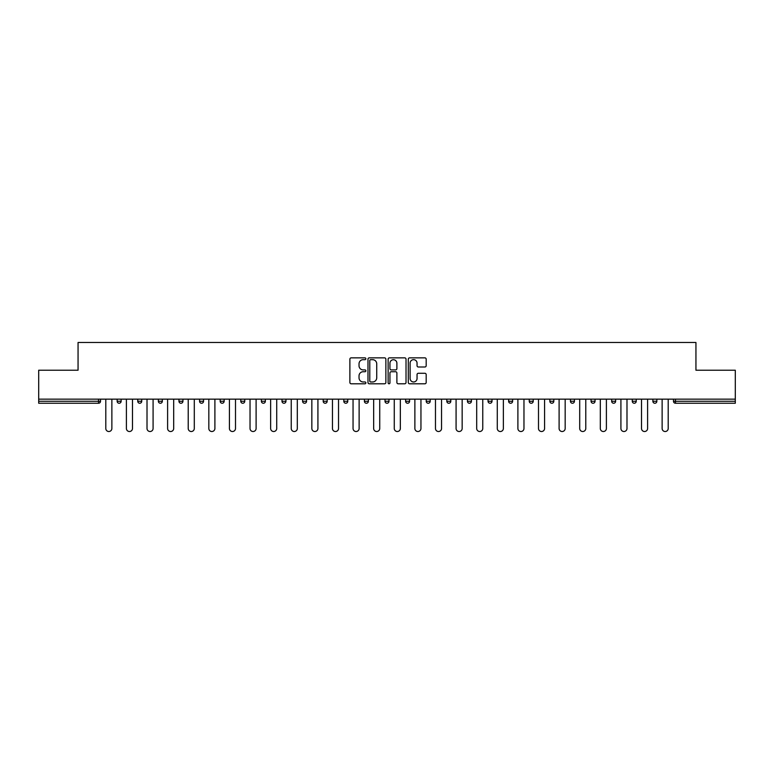 <?xml version="1.0" encoding="UTF-8"?>
<svg xmlns="http://www.w3.org/2000/svg" width="774" height="774" viewBox="0 0 774 774"><rect width="100%" height="100%" fill="white"/><g stroke="black" fill="none" stroke-linecap="round" stroke-linejoin="round"><path stroke-width="1.16" d="M365.87 358.759A0.909 0.909 0 0 0 364.96 357.859L351.183 357.859A1.296 1.296 0 0 0 349.887 359.155L349.887 382.491A1.296 1.296 0 0 0 351.183 383.788L364.96 383.788A0.909 0.909 0 0 0 365.87 382.878A0.909 0.909 0 0 0 364.96 381.969L363.18 381.969A4.151 4.151 0 0 1 359.03 377.818L359.03 375.874A4.151 4.151 0 0 1 363.18 371.723L364.96 371.723A0.909 0.909 0 0 0 365.87 370.823A0.909 0.909 0 0 0 364.96 369.914L363.18 369.914A4.151 4.151 0 0 1 359.03 365.763L359.03 363.819A4.151 4.151 0 0 1 363.18 359.668L364.96 359.668A0.909 0.909 0 0 0 365.87 358.759M424.887 366.992A1.296 1.296 0 0 0 426.184 365.696L426.184 359.155A1.296 1.296 0 0 0 424.887 357.859L409.591 357.859A1.296 1.296 0 0 0 408.295 359.155L408.295 382.491A1.296 1.296 0 0 0 409.591 383.788L424.887 383.788A1.296 1.296 0 0 0 426.184 382.491L426.184 374.577A1.296 1.296 0 0 0 424.887 373.281L418.347 373.281A1.296 1.296 0 0 0 417.051 374.577L417.051 378.505A3.464 3.464 0 0 1 413.577 381.969A3.464 3.464 0 0 1 410.114 378.505L410.114 363.141A3.464 3.464 0 0 1 413.577 359.668A3.464 3.464 0 0 1 417.051 363.141L417.051 365.696A1.296 1.296 0 0 0 418.347 366.992L424.887 366.992M38.7 399.152L38.7 370.224L78.058 370.224L78.058 342.485L695.942 342.485L695.942 370.224L735.3 370.224L735.3 399.152L38.7 399.152L38.7 401.261L98.53 401.261L98.53 399.152M385.868 359.155A1.296 1.296 0 0 0 384.572 357.859L369.275 357.859A1.296 1.296 0 0 0 367.979 359.155L367.979 382.491A1.296 1.296 0 0 0 369.275 383.788L384.572 383.788A1.296 1.296 0 0 0 385.868 382.491L385.868 359.155M389.428 357.859L404.725 357.859A1.296 1.296 0 0 1 406.021 359.155L406.021 382.491A1.296 1.296 0 0 1 404.725 383.788L398.184 383.788A1.296 1.296 0 0 1 396.888 382.491L396.888 373.02A1.296 1.296 0 0 0 395.591 371.723L391.247 371.723A1.296 1.296 0 0 0 389.951 373.02L389.951 382.878A0.909 0.909 0 0 1 389.041 383.788A0.909 0.909 0 0 1 388.132 382.878L388.132 359.155A1.296 1.296 0 0 1 389.428 357.859M98.53 403.244A1.983 1.983 0 0 0 100.514 401.261L98.53 401.261L98.53 403.244A1.983 1.983 0 0 0 100.514 401.261L100.514 399.152L100.514 401.261A1.983 1.983 0 0 1 98.53 403.244L38.7 403.244L38.7 401.261M735.3 399.152L735.3 403.244L675.47 403.244A1.983 1.983 0 0 1 673.486 401.261L673.486 399.152M121.121 399.152L121.121 401.261L117.155 401.261A1.983 1.983 0 0 0 119.138 403.244A1.983 1.983 0 0 1 117.155 401.261L117.155 399.152M137.762 399.152L137.762 401.261L137.762 399.152M141.719 399.152L141.719 401.261L141.719 399.152M162.327 399.152L162.327 401.261L158.37 401.261A1.983 1.983 0 0 0 160.344 403.244A1.983 1.983 0 0 1 158.37 401.261L158.37 399.152M178.968 399.152L178.968 401.261L178.968 399.152M182.935 399.152L182.935 401.261L182.935 399.152M199.576 401.261A1.983 1.983 0 0 0 201.559 403.244A1.983 1.983 0 0 0 203.543 401.261A1.983 1.983 0 0 1 201.559 403.244A1.983 1.983 0 0 0 203.543 401.261L203.543 399.152L203.543 401.261L199.576 401.261A1.983 1.983 0 0 0 201.559 403.244A1.983 1.983 0 0 1 199.576 401.261L199.576 399.152M224.141 399.152L224.141 401.261A1.983 1.983 0 0 1 222.157 403.244A1.983 1.983 0 0 1 220.184 401.261L220.184 399.152M242.765 403.244A1.983 1.983 0 0 0 244.748 401.261L244.748 399.152L244.748 401.261A1.983 1.983 0 0 1 242.765 403.244A1.983 1.983 0 0 1 240.782 401.261L240.782 399.152M263.373 403.244A1.983 1.983 0 0 0 265.356 401.261L265.356 399.152L265.356 401.261A1.983 1.983 0 0 1 263.373 403.244A1.983 1.983 0 0 1 261.389 401.261L261.389 399.152M285.954 399.152L285.954 401.261A1.983 1.983 0 0 1 283.981 403.244A1.983 1.983 0 0 1 281.997 401.261L281.997 399.152M302.595 399.152L302.595 401.261L302.595 399.152M306.562 399.152L306.562 401.261L306.562 399.152M327.17 399.152L327.17 401.261A1.983 1.983 0 0 1 325.186 403.244A1.983 1.983 0 0 1 323.203 401.261L323.203 399.152M343.811 399.152L343.811 401.261L343.811 399.152M347.768 399.152L347.768 401.261A1.983 1.983 0 0 1 345.794 403.244A1.983 1.983 0 0 1 343.811 401.261L347.768 401.261A1.983 1.983 0 0 1 345.794 403.244M368.376 399.152L368.376 401.261L364.419 401.261A1.983 1.983 0 0 0 366.392 403.244A1.983 1.983 0 0 1 364.419 401.261L364.419 399.152M387 403.244A1.983 1.983 0 0 0 388.983 401.261L388.983 399.152L388.983 401.261A1.983 1.983 0 0 1 387 403.244A1.983 1.983 0 0 1 385.017 401.261L385.017 399.152M409.581 399.152L409.581 401.261A1.983 1.983 0 0 1 407.608 403.244A1.983 1.983 0 0 1 405.624 401.261L405.624 399.152M426.232 399.152L426.232 401.261L426.232 399.152M430.189 399.152L430.189 401.261A1.983 1.983 0 0 1 428.206 403.244A1.983 1.983 0 0 1 426.232 401.261L430.189 401.261A1.983 1.983 0 0 1 428.206 403.244M450.797 399.152L450.797 401.261A1.983 1.983 0 0 1 448.814 403.244A1.983 1.983 0 0 1 446.83 401.261L446.83 399.152M467.438 401.261L471.405 401.261A1.983 1.983 0 0 1 469.421 403.244A1.983 1.983 0 0 0 471.405 401.261L471.405 399.152L471.405 401.261A1.983 1.983 0 0 1 469.421 403.244A1.983 1.983 0 0 1 467.438 401.261L467.438 399.152M492.003 399.152L492.003 401.261A1.983 1.983 0 0 1 490.019 403.244A1.983 1.983 0 0 1 488.046 401.261L488.046 399.152M508.644 399.152L508.644 401.261L508.644 399.152M512.611 399.152L512.611 401.261L512.611 399.152M529.252 399.152L529.252 401.261L529.252 399.152M533.218 399.152L533.218 401.261A1.983 1.983 0 0 1 531.235 403.244A1.983 1.983 0 0 1 529.252 401.261L533.218 401.261A1.983 1.983 0 0 1 531.235 403.244M549.859 399.152L549.859 401.261L549.859 399.152M553.816 399.152L553.816 401.261L553.816 399.152M570.457 399.152L570.457 401.261L570.457 399.152M574.424 399.152L574.424 401.261A1.983 1.983 0 0 1 572.441 403.244A1.983 1.983 0 0 1 570.457 401.261A1.983 1.983 0 0 0 572.441 403.244A1.983 1.983 0 0 0 574.424 401.261A1.983 1.983 0 0 1 572.441 403.244A1.983 1.983 0 0 1 570.457 401.261L574.424 401.261M595.032 399.152L595.032 401.261A1.983 1.983 0 0 1 593.048 403.244A1.983 1.983 0 0 1 591.065 401.261L591.065 399.152M615.63 399.152L615.63 401.261L611.673 401.261A1.983 1.983 0 0 0 613.656 403.244A1.983 1.983 0 0 1 611.673 401.261L611.673 399.152M636.238 399.152L636.238 401.261A1.983 1.983 0 0 1 634.254 403.244A1.983 1.983 0 0 1 632.281 401.261L632.281 399.152M652.879 399.152L652.879 401.261L652.879 399.152M656.845 399.152L656.845 401.261A1.983 1.983 0 0 1 654.862 403.244A1.983 1.983 0 0 1 652.879 401.261A1.983 1.983 0 0 0 654.862 403.244A1.983 1.983 0 0 1 652.879 401.261L656.845 401.261A1.983 1.983 0 0 1 654.862 403.244M121.121 401.261A1.983 1.983 0 0 1 119.138 403.244A1.983 1.983 0 0 0 121.121 401.261A1.983 1.983 0 0 1 119.138 403.244A1.983 1.983 0 0 1 117.155 401.261M139.746 403.244A1.983 1.983 0 0 1 137.762 401.261A1.983 1.983 0 0 0 139.746 403.244A1.983 1.983 0 0 0 141.719 401.261A1.983 1.983 0 0 1 139.746 403.244A1.983 1.983 0 0 1 137.762 401.261L141.719 401.261M162.327 401.261A1.983 1.983 0 0 1 160.344 403.244A1.983 1.983 0 0 0 162.327 401.261A1.983 1.983 0 0 1 160.344 403.244A1.983 1.983 0 0 1 158.37 401.261M180.952 403.244A1.983 1.983 0 0 1 178.968 401.261A1.983 1.983 0 0 0 180.952 403.244A1.983 1.983 0 0 0 182.935 401.261A1.983 1.983 0 0 1 180.952 403.244A1.983 1.983 0 0 1 178.968 401.261L182.935 401.261A1.983 1.983 0 0 1 180.952 403.244M304.579 403.244A1.983 1.983 0 0 1 302.595 401.261L306.562 401.261A1.983 1.983 0 0 1 304.579 403.244A1.983 1.983 0 0 0 306.562 401.261M366.392 403.244A1.983 1.983 0 0 0 368.376 401.261A1.983 1.983 0 0 1 366.392 403.244A1.983 1.983 0 0 1 364.419 401.261M510.627 403.244A1.983 1.983 0 0 1 508.644 401.261L512.611 401.261A1.983 1.983 0 0 1 510.627 403.244A1.983 1.983 0 0 0 512.611 401.261A1.983 1.983 0 0 1 510.627 403.244M551.843 403.244A1.983 1.983 0 0 1 549.859 401.261A1.983 1.983 0 0 0 551.843 403.244A1.983 1.983 0 0 0 553.816 401.261A1.983 1.983 0 0 1 551.843 403.244A1.983 1.983 0 0 1 549.859 401.261L553.816 401.261M613.656 403.244A1.983 1.983 0 0 0 615.63 401.261A1.983 1.983 0 0 1 613.656 403.244A1.983 1.983 0 0 1 611.673 401.261M370.698 359.668A0.909 0.909 0 0 0 369.788 360.578L369.788 381.06A0.909 0.909 0 0 0 370.698 381.969L372.575 381.969A4.151 4.151 0 0 0 376.725 377.818L376.725 363.819A4.151 4.151 0 0 0 372.575 359.668L370.698 359.668M396.888 363.2A3.464 3.464 0 0 0 393.415 359.736A3.464 3.464 0 0 0 389.951 363.2L389.951 368.618A1.296 1.296 0 0 0 391.247 369.914L395.591 369.914A1.296 1.296 0 0 0 396.888 368.618L396.888 363.2M105.796 399.152L105.796 428.477A3.038 3.038 0 0 0 108.834 431.515A3.038 3.038 0 0 0 111.872 428.477L111.872 399.152M126.404 399.152L126.404 428.477A3.038 3.038 0 0 0 129.442 431.515A3.038 3.038 0 0 0 132.48 428.477L132.48 399.152M147.012 399.152L147.012 428.477A3.038 3.038 0 0 0 150.05 431.515A3.038 3.038 0 0 0 153.088 428.477L153.088 399.152M167.61 399.152L167.61 428.477A3.038 3.038 0 0 0 170.648 431.515A3.038 3.038 0 0 0 173.686 428.477L173.686 399.152M188.217 399.152L188.217 428.477A3.038 3.038 0 0 0 191.255 431.515A3.038 3.038 0 0 0 194.293 428.477L194.293 399.152M208.825 399.152L208.825 428.477A3.038 3.038 0 0 0 211.863 431.515A3.038 3.038 0 0 0 214.901 428.477L214.901 399.152M229.423 399.152L229.423 428.477A3.038 3.038 0 0 0 232.461 431.515A3.038 3.038 0 0 0 235.499 428.477L235.499 399.152M250.031 399.152L250.031 428.477A3.038 3.038 0 0 0 253.069 431.515A3.038 3.038 0 0 0 256.107 428.477L256.107 399.152M270.639 399.152L270.639 428.477A3.038 3.038 0 0 0 273.677 431.515A3.038 3.038 0 0 0 276.715 428.477L276.715 399.152M291.237 399.152L291.237 428.477A3.038 3.038 0 0 0 294.275 431.515A3.038 3.038 0 0 0 297.313 428.477L297.313 399.152M311.845 399.152L311.845 428.477A3.038 3.038 0 0 0 314.883 431.515A3.038 3.038 0 0 0 317.921 428.477L317.921 399.152M332.452 399.152L332.452 428.477A3.038 3.038 0 0 0 335.49 431.515A3.038 3.038 0 0 0 338.528 428.477L338.528 399.152M353.05 399.152L353.05 428.477A3.038 3.038 0 0 0 356.088 431.515A3.038 3.038 0 0 0 359.126 428.477L359.126 399.152M373.658 399.152L373.658 428.477A3.038 3.038 0 0 0 376.696 431.515A3.038 3.038 0 0 0 379.734 428.477L379.734 399.152M394.266 399.152L394.266 428.477A3.038 3.038 0 0 0 397.304 431.515A3.038 3.038 0 0 0 400.342 428.477L400.342 399.152M414.874 399.152L414.874 428.477A3.038 3.038 0 0 0 417.912 431.515A3.038 3.038 0 0 0 420.95 428.477L420.95 399.152M435.472 399.152L435.472 428.477A3.038 3.038 0 0 0 438.51 431.515A3.038 3.038 0 0 0 441.548 428.477L441.548 399.152M456.079 399.152L456.079 428.477A3.038 3.038 0 0 0 459.117 431.515A3.038 3.038 0 0 0 462.155 428.477L462.155 399.152M476.687 399.152L476.687 428.477A3.038 3.038 0 0 0 479.725 431.515A3.038 3.038 0 0 0 482.763 428.477L482.763 399.152M497.285 399.152L497.285 428.477A3.038 3.038 0 0 0 500.323 431.515A3.038 3.038 0 0 0 503.361 428.477L503.361 399.152M517.893 399.152L517.893 428.477A3.038 3.038 0 0 0 520.931 431.515A3.038 3.038 0 0 0 523.969 428.477L523.969 399.152M538.501 399.152L538.501 428.477A3.038 3.038 0 0 0 541.539 431.515A3.038 3.038 0 0 0 544.577 428.477L544.577 399.152M559.099 399.152L559.099 428.477A3.038 3.038 0 0 0 562.137 431.515A3.038 3.038 0 0 0 565.175 428.477L565.175 399.152M579.707 399.152L579.707 428.477A3.038 3.038 0 0 0 582.745 431.515A3.038 3.038 0 0 0 585.783 428.477L585.783 399.152M600.314 399.152L600.314 428.477A3.038 3.038 0 0 0 603.352 431.515A3.038 3.038 0 0 0 606.39 428.477L606.39 399.152M620.912 399.152L620.912 428.477A3.038 3.038 0 0 0 623.95 431.515A3.038 3.038 0 0 0 626.988 428.477L626.988 399.152M641.52 399.152L641.52 428.477A3.038 3.038 0 0 0 644.558 431.515A3.038 3.038 0 0 0 647.596 428.477L647.596 399.152M662.128 399.152L662.128 428.477A3.038 3.038 0 0 0 665.166 431.515A3.038 3.038 0 0 0 668.204 428.477L668.204 399.152M675.47 399.152L675.47 401.261L735.3 401.261M673.486 401.261L675.47 401.261L675.47 403.244M222.157 403.244A1.983 1.983 0 0 0 224.141 401.261L220.184 401.261M244.748 401.261L240.782 401.261M265.356 401.261L261.389 401.261M283.981 403.244A1.983 1.983 0 0 0 285.954 401.261L281.997 401.261M325.186 403.244A1.983 1.983 0 0 0 327.17 401.261L323.203 401.261M388.983 401.261L385.017 401.261M407.608 403.244A1.983 1.983 0 0 0 409.581 401.261L405.624 401.261M448.814 403.244A1.983 1.983 0 0 0 450.797 401.261L446.83 401.261M490.019 403.244A1.983 1.983 0 0 0 492.003 401.261L488.046 401.261M593.048 403.244A1.983 1.983 0 0 0 595.032 401.261L591.065 401.261M634.254 403.244A1.983 1.983 0 0 0 636.238 401.261L632.281 401.261"/></g></svg>
